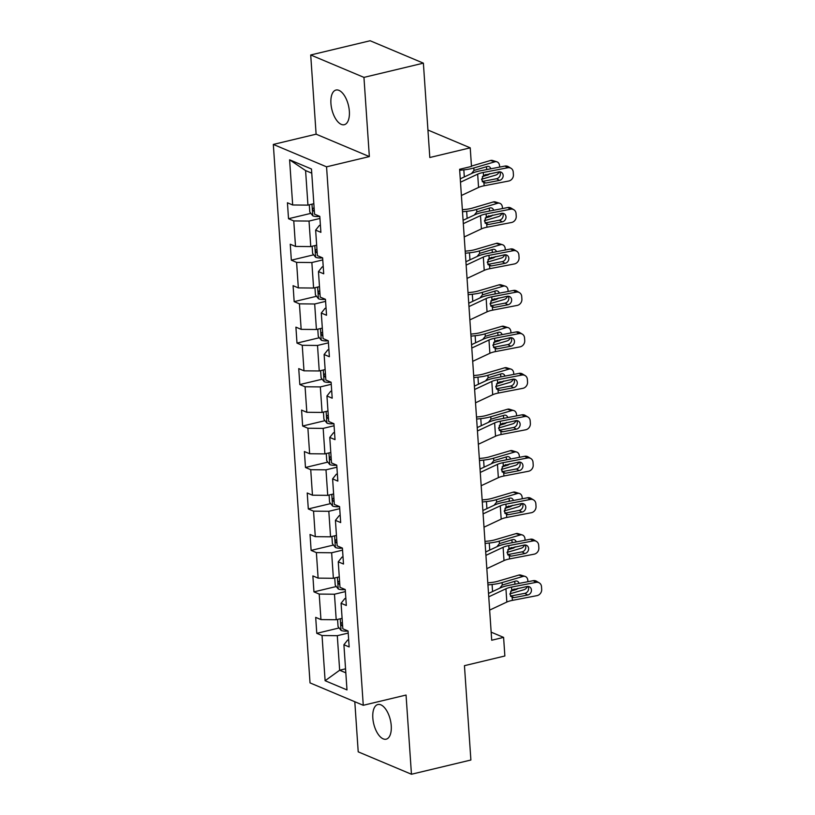 <?xml version="1.0" encoding="UTF-8"?>
<svg xmlns="http://www.w3.org/2000/svg" width="815" height="815" viewBox="0 0 815 815"><rect width="100%" height="100%" fill="white"/><g stroke="black" fill="none" stroke-linecap="round" stroke-linejoin="round"><path stroke-width="1.22" d="M391.241 725.727A17.818 8.537 -103.5 0 0 377.875 704.517A17.818 8.537 -103.5 0 0 372.822 717.974A17.818 8.537 -103.5 0 0 386.178 739.185A17.818 8.537 -103.5 0 0 391.241 725.727M349.35 111.258A17.818 8.537 -103.5 0 0 335.984 90.047A17.818 8.537 -103.5 0 0 330.931 103.505A17.818 8.537 -103.5 0 0 344.287 124.705A17.818 8.537 -103.5 0 0 349.35 111.258M354.8 701.725L358.213 751.848L411.453 774.25L470.887 760.018L464.448 665.672L504.862 655.994L503.599 637.391L491.16 632.155M273.32 144.428L310.026 682.889L363.266 705.291L326.56 166.831L273.32 144.428L316.108 134.18L369.348 156.582L363.948 77.384L310.709 54.982L316.108 134.18M310.709 54.982L370.132 40.75L423.382 63.152L429.811 157.509L470.224 147.831L427.936 130.033M363.948 77.384L423.382 63.152M348.667 639.795L347.659 640.04L343.91 644.736L349.156 646.947L348.066 631.004L342.82 628.793L341.078 603.283L346.334 605.494L345.244 589.54L339.987 587.33L338.256 561.82L343.502 564.031L342.412 548.077L337.166 545.867L335.423 520.357L340.68 522.568L339.59 506.624L334.333 504.414L332.602 478.894L337.848 481.105L336.768 465.161L331.511 462.951L329.769 437.431L335.026 439.642L333.936 423.698L328.69 421.487L326.947 395.978L332.194 398.189L331.114 382.235L325.857 380.024L324.115 354.515L329.372 356.726L328.282 340.772L323.035 338.561L321.293 313.052L326.54 315.262L325.46 299.319L320.203 297.108L318.461 271.589L323.718 273.799L322.628 257.856L317.381 255.645L315.639 230.125L320.896 232.336L319.806 216.393L314.549 214.182L311.473 169L289.6 159.801L305.584 170.569L307.948 205.125L313.836 203.709M343.91 644.736L346.986 689.918L325.114 680.719L322.037 635.537L316.78 633.326L339.142 627.968M289.6 159.801L292.677 204.983L287.43 202.772L288.52 218.715L293.767 220.926L295.509 246.436L290.252 244.225L291.342 260.179L296.599 262.389L298.331 287.899L293.084 285.688L294.164 301.632L299.421 303.842L301.163 329.362L295.906 327.151L296.996 343.095L302.243 345.305L303.985 370.825L298.738 368.614L299.818 384.558L305.075 386.768L306.817 412.288L301.56 410.077L302.65 426.021L307.897 428.232L309.639 453.741L304.382 451.53L305.472 467.484L310.729 469.695L312.461 495.204L307.214 492.994L308.304 508.937L313.551 511.148L315.293 536.667L310.036 534.457L311.126 550.4L316.383 552.611L318.115 578.13L312.868 575.92L313.958 591.863L319.205 594.074L320.947 619.594L315.69 617.383L316.78 633.326M470.224 147.831L471.488 166.433L459.609 169.286L491.71 640.233L503.599 637.391M341.078 603.283L344.827 598.577L345.845 598.342M342.106 618.32L336.208 619.736L334.466 594.216L345.387 591.609M320.947 619.594L336.208 619.736M319.205 594.074L334.466 594.216M338.256 561.82L342.005 557.124L343.013 556.879M339.274 576.867L333.386 578.273L331.644 552.764L342.555 550.145M318.115 578.13L333.386 578.273M316.383 552.611L331.644 552.764M335.423 520.357L339.183 515.661L340.191 515.416M336.452 535.404L330.554 536.81L328.822 511.3L339.733 508.682M315.293 536.667L330.554 536.81M313.551 511.148L328.822 511.3M332.602 478.894L336.351 474.198L337.359 473.953M333.62 493.941L327.732 495.347L325.99 469.837L336.901 467.219M312.461 495.204L327.732 495.347M310.729 469.695L325.99 469.837M329.769 437.431L333.529 432.734L334.537 432.49M330.798 452.478L324.9 453.894L323.168 428.374L334.079 425.766M309.639 453.741L324.9 453.894M307.897 428.232L323.168 428.374M326.947 395.978L330.696 391.271L331.715 391.037M327.966 411.015L322.078 412.431L320.336 386.911L331.247 384.303M306.817 412.288L322.078 412.431M305.075 386.768L320.336 386.911M324.115 354.515L327.875 349.818L328.883 349.574M325.144 369.562L319.246 370.968L317.514 345.458L328.425 342.84M303.985 370.825L319.246 370.968M302.243 345.305L317.514 345.458M321.293 313.052L325.042 308.355L326.061 308.111M322.322 328.099L316.424 329.505L314.682 303.995L325.603 301.377M301.163 329.362L316.424 329.505M299.421 303.842L314.682 303.995M318.461 271.589L322.22 266.892L323.229 266.648M319.49 286.636L313.602 288.041L311.86 262.532L322.771 259.914M298.331 287.899L313.602 288.041M296.599 262.389L311.86 262.532M315.639 230.125L319.388 225.429L320.407 225.185M316.668 245.172L310.77 246.588L309.028 221.069L319.949 218.461M295.509 246.436L310.77 246.588M293.767 220.926L309.028 221.069M292.677 204.983L307.948 205.125M369.348 156.582L326.56 166.831M411.453 774.25L406.053 695.052L363.266 705.291M311.758 173.167L305.584 170.569M345.55 668.82L339.651 670.236L345.815 672.823M348.209 633.072L337.298 635.68L339.651 670.236L325.114 680.719M322.037 635.537L337.298 635.68M288.52 218.715L310.872 213.357M291.342 260.179L313.694 254.82M294.164 301.632L316.526 296.283M296.996 343.095L319.348 337.746M299.818 384.558L322.18 379.209M302.65 426.021L325.002 420.662M305.472 467.484L327.834 462.125M308.304 508.937L330.656 503.589M311.126 550.4L333.488 545.052M313.958 591.863L336.31 586.515M460.485 182.203L477.661 174.155A13.926 4.055 176.1 0 1 483.295 172.464L507.796 167.747L504.974 166.066A5.573 4.91 -59.2 0 1 508.183 166.596L511.005 168.277A5.573 4.91 120.8 0 0 507.796 167.747M460.251 178.831L472.028 173.32A20.884 6.082 176.1 0 1 480.473 170.783L504.974 166.066M461.392 195.498L478.568 187.44A13.926 4.055 176.1 0 1 484.202 185.749L508.703 181.032A5.573 4.91 120.8 0 0 513.419 174.746L513.236 172.087A5.573 4.91 120.8 0 0 511.005 168.277M482.327 181.663L485.923 182.998L483.998 182.886L481.624 179.585L483.489 175.327L498.821 171.894A4.452 3.932 -59.2 0 1 501.388 172.322A4.452 3.932 -59.2 0 1 503.171 175.368A4.452 3.932 -59.2 0 1 499.401 180.4L496.579 178.719L482.215 181.49M496.579 178.719A4.452 3.932 120.8 0 0 500.349 173.687A4.452 3.932 120.8 0 0 499.768 171.833M485.923 182.998L499.401 180.4M484.202 185.749L483.865 182.845M309.303 204.799L309.792 211.992L312.848 215.863A7.376 2.15 -3.9 0 0 318.808 216.495L319.806 216.444M481.614 179.249L495.754 175.093A5.573 4.238 107.1 0 0 499.137 171.853M459.67 170.294L463.827 169.866A20.884 6.082 -3.9 0 0 473.821 167.982L494.848 161.808L490.528 160.484A5.573 4.238 -72.9 0 1 492.525 160.474L496.844 161.798A5.573 4.238 107.1 0 0 494.848 161.808M471.467 166.087L490.528 160.484M471.467 173.575L473.994 170.447L487.166 166.505A4.452 3.392 -72.9 0 1 488.766 166.494A4.452 3.392 -72.9 0 1 490.783 168.797M496.844 161.798A5.573 4.238 107.1 0 1 499.564 165.842L499.646 167.085M489.693 173.656A4.452 3.392 -72.9 0 1 487.747 175.011L482.348 176.59M486.575 169.612A4.452 3.392 107.1 0 0 486.626 168.41A4.452 3.392 107.1 0 0 486.219 166.78M314.142 208.09A7.376 2.15 176.1 0 1 313.663 208.008C312.237 208.691 312.308 209.761 313.877 211.197A7.376 2.15 -3.9 0 0 314.356 211.279M463.307 223.667L480.493 215.618A13.926 4.055 176.1 0 1 486.117 213.927L510.618 209.211L507.796 207.53A5.573 4.91 -59.2 0 1 511.005 208.059L513.837 209.74A5.573 4.91 120.8 0 0 510.618 209.211M463.083 220.295L474.85 214.783A20.884 6.082 176.1 0 1 483.295 212.246L507.796 207.53M464.214 236.951L481.4 228.903A13.926 4.055 176.1 0 1 487.024 227.212L511.525 222.495A5.573 4.91 120.8 0 0 516.241 216.199L516.058 213.54A5.573 4.91 120.8 0 0 513.837 209.74M485.149 223.127L488.745 224.461L486.83 224.349L484.456 221.048L486.311 216.79L501.643 213.357A4.452 3.932 -59.2 0 1 504.21 213.785A4.452 3.932 -59.2 0 1 506.003 216.831A4.452 3.932 -59.2 0 1 502.223 221.863L499.401 220.182L485.037 222.943M499.401 220.182A4.452 3.932 120.8 0 0 503.171 215.15A4.452 3.932 120.8 0 0 502.59 213.296M488.745 224.461L502.223 221.863M487.024 227.212L486.687 224.298M466.139 265.13L483.315 257.071A13.926 4.055 176.1 0 1 488.949 255.38L513.45 250.663L510.628 248.983A5.573 4.91 -59.2 0 1 513.837 249.512L516.659 251.193A5.573 4.91 120.8 0 0 513.45 250.663M465.905 261.758L477.682 256.236A20.884 6.082 176.1 0 1 486.117 253.709L510.628 248.983M467.046 278.414L484.222 270.366A13.926 4.055 176.1 0 1 489.856 268.675L514.357 263.958A5.573 4.91 120.8 0 0 519.073 257.662L518.89 255.003A5.573 4.91 120.8 0 0 516.659 251.193M487.981 264.58L491.577 265.914L489.652 265.812L487.278 262.501L489.143 258.243L504.475 254.82A4.452 3.932 -59.2 0 1 507.042 255.248A4.452 3.932 -59.2 0 1 508.825 258.294A4.452 3.932 -59.2 0 1 505.055 263.327L502.223 261.646L487.859 264.406M502.223 261.646A4.452 3.932 120.8 0 0 506.003 256.613A4.452 3.932 120.8 0 0 505.422 254.759M491.577 265.914L505.055 263.327M489.856 268.675L489.52 265.761M312.125 246.262L312.614 253.455L315.68 257.326A7.376 2.15 -3.9 0 0 321.64 257.947L322.638 257.897M484.446 220.712L498.576 216.556A5.573 4.238 107.1 0 0 501.959 213.306M462.502 211.757L466.649 211.329A20.884 6.082 -3.9 0 0 476.653 209.445L497.67 203.261L493.36 201.937A5.573 4.238 -72.9 0 1 495.357 201.937L499.666 203.251A5.573 4.238 107.1 0 0 497.67 203.261M462.36 209.72L465.671 209.374A13.926 4.055 -3.9 0 0 472.333 208.12L493.36 201.937M474.299 215.038L476.816 211.91L489.988 207.957A4.452 3.392 -72.9 0 1 491.588 207.957A4.452 3.392 -72.9 0 1 493.615 210.26M499.666 203.251A5.573 4.238 107.1 0 1 502.386 207.295L502.478 208.548M492.515 215.119A4.452 3.392 -72.9 0 1 490.569 216.464L485.18 218.053M489.397 211.065A4.452 3.392 107.1 0 0 489.458 209.863A4.452 3.392 107.1 0 0 489.041 208.243M316.964 249.553A7.376 2.15 176.1 0 1 316.485 249.472C315.059 250.154 315.13 251.214 316.699 252.66A7.376 2.15 -3.9 0 0 317.178 252.742M314.957 287.726L315.446 294.918L318.502 298.779A7.376 2.15 -3.9 0 0 324.462 299.411L325.46 299.36M487.268 262.175L501.408 258.019A5.573 4.238 107.1 0 0 504.78 254.769M465.324 253.221L469.481 252.793A20.884 6.082 -3.9 0 0 479.475 250.908L500.502 244.724L496.182 243.4A5.573 4.238 -72.9 0 1 498.179 243.39L502.498 244.714A5.573 4.238 107.1 0 0 500.502 244.724M465.192 251.183L468.493 250.837A13.926 4.055 -3.9 0 0 475.165 249.584L496.182 243.4M477.121 256.501L479.648 253.373L492.82 249.421A4.452 3.392 -72.9 0 1 494.42 249.421A4.452 3.392 -72.9 0 1 496.437 251.723M502.498 244.714A5.573 4.238 107.1 0 1 505.219 248.758L505.3 250.011M495.337 256.572A4.452 3.392 -72.9 0 1 493.401 257.927L488.002 259.516M492.229 252.528A4.452 3.392 107.1 0 0 492.28 251.326A4.452 3.392 107.1 0 0 491.873 249.706M319.786 291.006A7.376 2.15 176.1 0 1 319.317 290.924C317.891 291.617 317.962 292.677 319.531 294.113A7.376 2.15 -3.9 0 0 320.01 294.195M468.961 306.583L486.148 298.535A13.926 4.055 176.1 0 1 491.771 296.843L516.272 292.127L513.45 290.446A5.573 4.91 -59.2 0 1 516.659 290.975L519.481 292.656A5.573 4.91 120.8 0 0 516.272 292.127M468.737 303.221L480.504 297.699A20.884 6.082 176.1 0 1 488.949 295.162L513.45 290.446M469.868 319.877L487.054 311.829A13.926 4.055 176.1 0 1 492.678 310.138L517.179 305.421A5.573 4.91 120.8 0 0 521.895 299.125L521.712 296.466A5.573 4.91 120.8 0 0 519.481 292.656M490.803 306.043L494.399 307.377L492.484 307.275L490.11 303.964L491.965 299.706L507.297 296.283A4.452 3.932 -59.2 0 1 509.864 296.701A4.452 3.932 -59.2 0 1 511.647 299.747A4.452 3.932 -59.2 0 1 507.877 304.79L505.055 303.109L490.691 305.87M505.055 303.109A4.452 3.932 120.8 0 0 508.825 298.066A4.452 3.932 120.8 0 0 508.244 296.212M494.399 307.377L507.877 304.79M492.678 310.138L492.341 307.224M471.793 348.046L488.969 339.998A13.926 4.055 176.1 0 1 494.603 338.306L519.104 333.59L516.282 331.909A5.573 4.91 -59.2 0 1 519.491 332.439L522.313 334.119A5.573 4.91 120.8 0 0 519.104 333.59M471.559 344.674L483.336 339.162A20.884 6.082 176.1 0 1 491.771 336.626L516.282 331.909M472.7 361.34L489.876 353.282A13.926 4.055 176.1 0 1 495.5 351.591L520.011 346.874A5.573 4.91 120.8 0 0 524.728 340.589L524.544 337.93A5.573 4.91 120.8 0 0 522.313 334.119M493.635 347.506L497.231 348.84L495.306 348.728L492.932 345.428L494.797 341.169L510.129 337.746A4.452 3.932 -59.2 0 1 512.696 338.164A4.452 3.932 -59.2 0 1 514.479 341.21A4.452 3.932 -59.2 0 1 510.71 346.243L507.877 344.562L493.513 347.333M507.877 344.562A4.452 3.932 120.8 0 0 511.657 339.529A4.452 3.932 120.8 0 0 511.076 337.675M497.231 348.84L510.71 346.243M495.5 351.591L495.174 348.688M474.615 389.509L491.802 381.461A13.926 4.055 176.1 0 1 497.425 379.77L521.926 375.053L519.104 373.372A5.573 4.91 -59.2 0 1 522.313 373.902L525.135 375.583A5.573 4.91 120.8 0 0 521.926 375.053M474.391 386.137L486.158 380.625A20.884 6.082 176.1 0 1 494.603 378.089L519.104 373.372M475.522 402.804L492.698 394.745A13.926 4.055 176.1 0 1 498.332 393.054L522.833 388.337A5.573 4.91 120.8 0 0 527.55 382.052L527.366 379.393A5.573 4.91 120.8 0 0 525.135 375.583M496.457 388.969L500.053 390.304L498.138 390.191L495.754 386.891L497.619 382.632L512.951 379.199A4.452 3.932 -59.2 0 1 515.518 379.627A4.452 3.932 -59.2 0 1 517.301 382.673A4.452 3.932 -59.2 0 1 513.532 387.706L510.71 386.025L496.345 388.796M510.71 386.025A4.452 3.932 120.8 0 0 514.479 380.992A4.452 3.932 120.8 0 0 513.898 379.138M500.053 390.304L513.532 387.706M498.332 393.054L497.996 390.151M317.779 329.179L318.268 336.371L321.324 340.242A7.376 2.15 -3.9 0 0 327.284 340.874L328.292 340.823M490.09 303.628L504.23 299.472A5.573 4.238 107.1 0 0 507.613 296.232M468.156 294.684L472.303 294.246A20.884 6.082 -3.9 0 0 482.307 292.371L503.324 286.187L499.014 284.863A5.573 4.238 -72.9 0 1 501.011 284.853L505.32 286.177A5.573 4.238 107.1 0 0 503.324 286.187M468.014 292.646L471.325 292.3A13.926 4.055 -3.9 0 0 477.987 291.047L499.014 284.863M479.943 297.964L482.47 294.836L495.642 290.884A4.452 3.392 -72.9 0 1 497.242 290.873A4.452 3.392 -72.9 0 1 499.269 293.176M505.32 286.177A5.573 4.238 107.1 0 1 508.04 290.221L508.132 291.475M498.169 298.035A4.452 3.392 -72.9 0 1 496.223 299.39L490.834 300.98M495.051 293.991A4.452 3.392 107.1 0 0 495.102 292.789A4.452 3.392 107.1 0 0 494.695 291.169M322.618 332.469A7.376 2.15 176.1 0 1 322.139 332.388C320.713 333.08 320.784 334.14 322.353 335.576A7.376 2.15 -3.9 0 0 322.832 335.658M320.601 370.642L321.1 377.834L324.156 381.705A7.376 2.15 -3.9 0 0 330.116 382.337L331.114 382.286M492.922 345.091L507.052 340.935A5.573 4.238 107.1 0 0 510.435 337.695M470.978 336.147L475.135 335.709A20.884 6.082 -3.9 0 0 485.129 333.834L506.156 327.65L501.836 326.326A5.573 4.238 -72.9 0 1 503.833 326.316L508.142 327.64A5.573 4.238 107.1 0 0 506.156 327.65M470.836 334.109L474.147 333.763A13.926 4.055 -3.9 0 0 480.819 332.51L501.836 326.326M482.775 339.427L485.302 336.3L498.474 332.347A4.452 3.392 -72.9 0 1 500.074 332.337A4.452 3.392 -72.9 0 1 502.091 334.639M508.142 327.64A5.573 4.238 107.1 0 1 510.873 331.685L510.954 332.938M500.991 339.498A4.452 3.392 -72.9 0 1 499.055 340.853L493.656 342.443M497.884 335.454A4.452 3.392 107.1 0 0 497.934 334.252A4.452 3.392 107.1 0 0 497.527 332.622M325.44 373.932A7.376 2.15 176.1 0 1 324.961 373.851C323.545 374.533 323.616 375.603 325.185 377.039A7.376 2.15 -3.9 0 0 325.664 377.121M323.433 412.105L323.922 419.297L326.978 423.168A7.376 2.15 -3.9 0 0 332.938 423.8L333.936 423.749M495.744 386.555L509.884 382.398A5.573 4.238 107.1 0 0 513.267 379.158M473.81 377.6L477.957 377.172A20.884 6.082 -3.9 0 0 487.951 375.287L508.978 369.113L504.668 367.789A5.573 4.238 -72.9 0 1 506.655 367.779L510.974 369.103A5.573 4.238 107.1 0 0 508.978 369.113M473.668 375.562L476.979 375.216A13.926 4.055 -3.9 0 0 483.641 373.963L504.668 367.789M485.597 380.88L488.124 377.753L501.296 373.81A4.452 3.392 -72.9 0 1 502.896 373.8A4.452 3.392 -72.9 0 1 504.923 376.102M510.974 369.103A5.573 4.238 107.1 0 1 513.695 373.148L513.786 374.391M503.823 380.962A4.452 3.392 -72.9 0 1 501.877 382.306L496.478 383.896M500.705 376.917A4.452 3.392 107.1 0 0 500.756 375.715A4.452 3.392 107.1 0 0 500.349 374.085M328.272 415.395A7.376 2.15 176.1 0 1 327.793 415.314C326.367 415.996 326.438 417.066 328.007 418.503A7.376 2.15 -3.9 0 0 328.486 418.584M326.255 453.568L326.744 460.76L329.81 464.632A7.376 2.15 -3.9 0 0 335.77 465.253L336.768 465.202M498.576 428.018L512.706 423.861A5.573 4.238 107.1 0 0 516.089 420.611M476.632 419.063L480.789 418.635A20.884 6.082 -3.9 0 0 490.783 416.75L511.8 410.566L507.49 409.242A5.573 4.238 -72.9 0 1 509.487 409.242L513.796 410.556A5.573 4.238 107.1 0 0 511.8 410.566M476.49 417.025L479.801 416.679A13.926 4.055 -3.9 0 0 486.463 415.426L507.49 409.242M488.43 422.343L490.946 419.216L504.128 415.263A4.452 3.392 -72.9 0 1 505.718 415.263A4.452 3.392 -72.9 0 1 507.745 417.565M513.796 410.556A5.573 4.238 107.1 0 1 516.527 414.601L516.608 415.854M506.645 422.425A4.452 3.392 -72.9 0 1 504.709 423.769L499.31 425.359M503.538 418.37A4.452 3.392 107.1 0 0 503.589 417.168A4.452 3.392 107.1 0 0 503.171 415.548M331.094 456.858A7.376 2.15 176.1 0 1 330.615 456.767C329.189 457.46 329.27 458.519 330.839 459.966A7.376 2.15 -3.9 0 0 331.318 460.047M329.087 495.031L329.576 502.223L332.632 506.084A7.376 2.15 -3.9 0 0 338.592 506.716L339.59 506.665M501.398 469.481L515.538 465.324A5.573 4.238 107.1 0 0 518.921 462.074M479.454 460.526L483.611 460.098A20.884 6.082 -3.9 0 0 493.605 458.213L514.632 452.03L510.312 450.705A5.573 4.238 -72.9 0 1 512.309 450.695L516.629 452.019A5.573 4.238 107.1 0 0 514.632 452.03M479.322 458.488L482.633 458.142A13.926 4.055 -3.9 0 0 489.295 456.889L510.312 450.705M491.251 463.806L493.778 460.679L506.95 456.726A4.452 3.392 -72.9 0 1 508.55 456.726A4.452 3.392 -72.9 0 1 510.577 459.028M516.629 452.019A5.573 4.238 107.1 0 1 519.349 456.064L519.43 457.317M509.477 463.878A4.452 3.392 -72.9 0 1 507.531 465.233L502.132 466.822M506.36 459.833A4.452 3.392 107.1 0 0 506.41 458.631A4.452 3.392 107.1 0 0 506.003 457.011M333.926 498.311A7.376 2.15 176.1 0 1 333.447 498.23C332.021 498.923 332.092 499.982 333.661 501.419A7.376 2.15 -3.9 0 0 334.14 501.5M331.909 536.484L332.398 543.676L335.464 547.548A7.376 2.15 -3.9 0 0 341.424 548.179L342.422 548.128M504.23 510.934L518.36 506.777A5.573 4.238 107.1 0 0 521.743 503.538M482.286 501.989L486.443 501.551A20.884 6.082 -3.9 0 0 496.437 499.677L517.454 493.493L513.144 492.168A5.573 4.238 -72.9 0 1 515.141 492.158L519.45 493.483A5.573 4.238 107.1 0 0 517.454 493.493M482.144 499.952L485.455 499.605A13.926 4.055 -3.9 0 0 492.117 498.352L513.144 492.168M494.084 505.269L496.6 502.142L509.783 498.189A4.452 3.392 -72.9 0 1 511.372 498.179A4.452 3.392 -72.9 0 1 513.399 500.481M519.45 493.483A5.573 4.238 107.1 0 1 522.17 497.527L522.262 498.78M512.299 505.341A4.452 3.392 -72.9 0 1 510.363 506.696L504.964 508.285M509.181 501.296A4.452 3.392 107.1 0 0 509.243 500.094A4.452 3.392 107.1 0 0 508.825 498.464M336.748 539.775A7.376 2.15 176.1 0 1 336.269 539.693C334.843 540.386 334.914 541.445 336.493 542.882A7.376 2.15 -3.9 0 0 336.962 542.963M334.741 577.947L335.23 585.139L338.286 589.011A7.376 2.15 -3.9 0 0 344.246 589.642L345.244 589.591M507.052 552.397L521.192 548.24A5.573 4.238 107.1 0 0 524.575 545.001M485.108 543.452L489.265 543.014A20.884 6.082 -3.9 0 0 499.259 541.14L520.286 534.956L515.966 533.631A5.573 4.238 -72.9 0 1 517.963 533.621L522.283 534.946A5.573 4.238 107.1 0 0 520.286 534.956M484.976 541.415L488.287 541.068A13.926 4.055 -3.9 0 0 494.95 539.815L515.966 533.631M496.906 546.733L499.432 543.605L512.604 539.652A4.452 3.392 -72.9 0 1 514.204 539.642A4.452 3.392 -72.9 0 1 516.221 541.944M522.283 534.946A5.573 4.238 107.1 0 1 525.003 538.99L525.084 540.243M515.131 546.804A4.452 3.392 -72.9 0 1 513.185 548.159L507.786 549.738M512.014 542.759A4.452 3.392 107.1 0 0 512.064 541.557A4.452 3.392 107.1 0 0 511.657 539.927M339.58 581.238A7.376 2.15 176.1 0 1 339.101 581.156C337.675 581.839 337.746 582.908 339.315 584.345A7.376 2.15 -3.9 0 0 339.794 584.426M477.447 430.972L494.623 422.924A13.926 4.055 176.1 0 1 500.247 421.233L524.758 416.516L521.936 414.835A5.573 4.91 -59.2 0 1 525.145 415.365L527.967 417.046A5.573 4.91 120.8 0 0 524.758 416.516M477.213 427.6L488.99 422.089A20.884 6.082 176.1 0 1 497.425 419.552L521.936 414.835M478.354 444.257L495.53 436.208A13.926 4.055 176.1 0 1 501.154 434.517L525.665 429.8A5.573 4.91 120.8 0 0 530.371 423.505L530.198 420.846A5.573 4.91 120.8 0 0 527.967 417.046M499.289 430.432L502.886 431.767L500.96 431.655L498.586 428.354L500.451 424.095L515.783 420.662A4.452 3.932 -59.2 0 1 518.35 421.09A4.452 3.932 -59.2 0 1 520.133 424.136A4.452 3.932 -59.2 0 1 516.353 429.169L513.532 427.488L499.167 430.249M513.532 427.488A4.452 3.932 120.8 0 0 517.311 422.455A4.452 3.932 120.8 0 0 516.73 420.601M502.886 431.767L516.353 429.169M501.154 434.517L500.828 431.604M480.269 472.435L497.445 464.377A13.926 4.055 176.1 0 1 503.079 462.686L527.58 457.969L524.758 456.288A5.573 4.91 -59.2 0 1 527.967 456.818L530.789 458.499A5.573 4.91 120.8 0 0 527.58 457.969M480.045 469.063L491.812 463.541A20.884 6.082 176.1 0 1 500.257 461.015L524.758 456.288M481.176 485.72L498.352 477.672A13.926 4.055 176.1 0 1 503.986 475.98L528.487 471.264A5.573 4.91 120.8 0 0 533.204 464.968L533.02 462.309A5.573 4.91 120.8 0 0 530.789 458.499M502.111 471.885L505.707 473.22L503.792 473.118L501.408 469.807L503.273 465.548L518.605 462.125A4.452 3.932 -59.2 0 1 521.172 462.543A4.452 3.932 -59.2 0 1 522.955 465.599A4.452 3.932 -59.2 0 1 519.186 470.632L516.364 468.951L501.999 471.712M516.364 468.951A4.452 3.932 120.8 0 0 520.133 463.918A4.452 3.932 120.8 0 0 519.552 462.054M505.707 473.22L519.186 470.632M503.986 475.98L503.65 473.067M483.101 513.888L500.278 505.84A13.926 4.055 176.1 0 1 505.901 504.149L530.412 499.432L527.58 497.751A5.573 4.91 -59.2 0 1 530.799 498.281L533.621 499.962A5.573 4.91 120.8 0 0 530.412 499.432M482.867 510.526L494.634 505.005A20.884 6.082 176.1 0 1 503.079 502.468L527.58 497.751M484.008 527.183L501.184 519.135A13.926 4.055 176.1 0 1 506.808 517.444L531.319 512.727A5.573 4.91 120.8 0 0 536.025 506.431L535.852 503.772A5.573 4.91 120.8 0 0 533.621 499.962M504.933 513.348L508.529 514.683L506.614 514.581L504.24 511.27L506.095 507.012L521.427 503.589A4.452 3.932 -59.2 0 1 524.004 504.006A4.452 3.932 -59.2 0 1 525.787 507.052A4.452 3.932 -59.2 0 1 522.008 512.095L519.186 510.414L504.821 513.175M519.186 510.414A4.452 3.932 120.8 0 0 522.955 505.371A4.452 3.932 120.8 0 0 522.374 503.517M508.529 514.683L522.008 512.095M506.808 517.444L506.482 514.53M485.923 555.351L503.099 547.303A13.926 4.055 176.1 0 1 508.733 545.612L533.234 540.895L530.412 539.214A5.573 4.91 -59.2 0 1 533.621 539.744L536.443 541.425A5.573 4.91 120.8 0 0 533.234 540.895M485.689 551.979L497.466 546.468A20.884 6.082 176.1 0 1 505.911 543.931L530.412 539.214M486.83 568.646L504.006 560.588A13.926 4.055 176.1 0 1 509.64 558.896L534.141 554.18A5.573 4.91 120.8 0 0 538.858 547.894L538.674 545.235A5.573 4.91 120.8 0 0 536.443 541.425M507.765 554.811L511.362 556.146L509.446 556.034L507.062 552.733L508.927 548.475L524.259 545.052A4.452 3.932 -59.2 0 1 526.826 545.469A4.452 3.932 -59.2 0 1 528.609 548.515A4.452 3.932 -59.2 0 1 524.84 553.548L522.018 551.867L507.653 554.638M522.018 551.867A4.452 3.932 120.8 0 0 525.787 546.834A4.452 3.932 120.8 0 0 525.206 544.98M511.362 556.146L524.84 553.548M509.64 558.896L509.304 555.993M488.755 596.814L505.932 588.766A13.926 4.055 176.1 0 1 511.555 587.075L536.066 582.358L533.234 580.677A5.573 4.91 -59.2 0 1 536.443 581.207L539.275 582.888A5.573 4.91 120.8 0 0 536.066 582.358M488.521 593.442L500.288 587.931A20.884 6.082 176.1 0 1 508.733 585.394L533.234 580.677M489.652 610.099L506.838 602.051A13.926 4.055 176.1 0 1 512.462 600.36L536.963 595.643A5.573 4.91 120.8 0 0 541.68 589.357L541.506 586.698A5.573 4.91 120.8 0 0 539.275 582.888M510.587 596.274L514.184 597.609L512.268 597.497L509.895 594.196L511.749 589.938L527.081 586.505A4.452 3.932 -59.2 0 1 529.648 586.932A4.452 3.932 -59.2 0 1 531.441 589.979A4.452 3.932 -59.2 0 1 527.662 595.011L524.84 593.33L510.475 596.101M524.84 593.33A4.452 3.932 120.8 0 0 528.609 588.298A4.452 3.932 120.8 0 0 528.028 586.443M514.184 597.609L527.662 595.011M512.462 600.36L512.136 597.456M337.563 619.41L338.052 626.603L341.118 630.474A7.376 2.15 -3.9 0 0 347.078 631.105L348.076 631.055M509.884 593.86L524.014 589.703A5.573 4.238 107.1 0 0 527.397 586.464M487.94 584.905L492.087 584.477A20.884 6.082 -3.9 0 0 502.091 582.593L523.108 576.409L518.798 575.095A5.573 4.238 -72.9 0 1 520.795 575.084L525.105 576.409A5.573 4.238 107.1 0 0 523.108 576.409M487.798 582.868L491.109 582.521A13.926 4.055 -3.9 0 0 497.771 581.268L518.798 575.095M499.738 588.186L502.254 585.058L515.437 581.115A4.452 3.392 -72.9 0 1 517.026 581.105A4.452 3.392 -72.9 0 1 519.053 583.408M525.105 576.409A5.573 4.238 107.1 0 1 527.825 580.453L527.916 581.696M517.953 588.267A4.452 3.392 -72.9 0 1 516.007 589.612L510.618 591.201M514.836 584.223A4.452 3.392 107.1 0 0 514.897 583.02A4.452 3.392 107.1 0 0 514.479 581.39M342.402 622.701A7.376 2.15 176.1 0 1 341.923 622.619C340.497 623.302 340.568 624.371 342.147 625.808A7.376 2.15 -3.9 0 0 342.616 625.889M483.489 175.327L483.295 172.464M478.568 187.44L477.661 174.155M311.982 204.158L312.777 215.761M318.777 215.955L318.808 216.495M473.821 167.982L473.994 170.447M463.827 169.866L464.305 176.937M487.747 175.011L485.791 174.41M486.311 216.79L486.117 213.927M481.4 228.903L480.493 215.618M489.143 258.243L488.949 255.38M484.222 270.366L483.315 257.071M314.804 245.621L315.599 257.224M321.599 257.418L321.64 257.947M476.653 209.445L476.816 211.91M466.649 211.329L467.138 218.4M490.569 216.464L488.613 215.863M317.636 287.084L318.421 298.687M324.421 298.881L324.462 299.411M479.475 250.908L479.648 253.373M469.481 252.793L469.96 259.853M493.401 257.927L491.445 257.326M491.965 299.706L491.771 296.843M487.054 311.829L486.148 298.535M494.797 341.169L494.603 338.306M489.876 353.282L488.969 339.998M497.619 382.632L497.425 379.77M492.698 394.745L491.802 381.461M320.458 328.537L321.253 340.15M327.253 340.344L327.284 340.874M482.307 292.371L482.47 294.836M472.303 294.246L472.792 301.316M496.223 299.39L494.267 298.789M323.29 370L324.075 381.603M330.075 381.807L330.116 382.337M485.129 333.834L485.302 336.3M475.135 335.709L475.614 342.779M499.055 340.853L497.099 340.252M326.112 411.463L326.907 423.066M332.907 423.26L332.938 423.8M487.951 375.287L488.124 377.753M477.957 377.172L478.436 384.242M501.877 382.306L499.921 381.715M328.944 452.926L329.729 464.53M335.729 464.723L335.77 465.253M490.783 416.75L490.946 419.216M480.789 418.635L481.268 425.705M504.709 423.769L502.753 423.168M331.766 494.389L332.561 505.993M338.561 506.186L338.592 506.716M493.605 458.213L493.778 460.679M483.611 460.098L484.09 467.158M507.531 465.233L505.575 464.632M334.588 535.842L335.383 547.456M341.383 547.649L341.424 548.179M496.437 499.677L496.6 502.142M486.443 501.551L486.922 508.621M510.363 506.696L508.397 506.095M337.42 577.305L338.215 588.909M344.215 589.113L344.246 589.642M499.259 541.14L499.432 543.605M489.265 543.014L489.744 550.084M513.185 548.159L511.229 547.558M500.451 424.095L500.247 421.233M495.53 436.208L494.623 422.924M503.273 465.548L503.079 462.686M498.352 477.672L497.445 464.377M506.095 507.012L505.901 504.149M501.184 519.135L500.278 505.84M508.927 548.475L508.733 545.612M504.006 560.588L503.099 547.303M511.749 589.938L511.555 587.075M506.838 602.051L505.932 588.766M340.242 618.768L341.037 630.372M347.037 630.566L347.078 631.105M502.091 582.593L502.254 585.058M492.087 584.477L492.576 591.547M516.007 589.612L514.051 589.021"/></g></svg>
